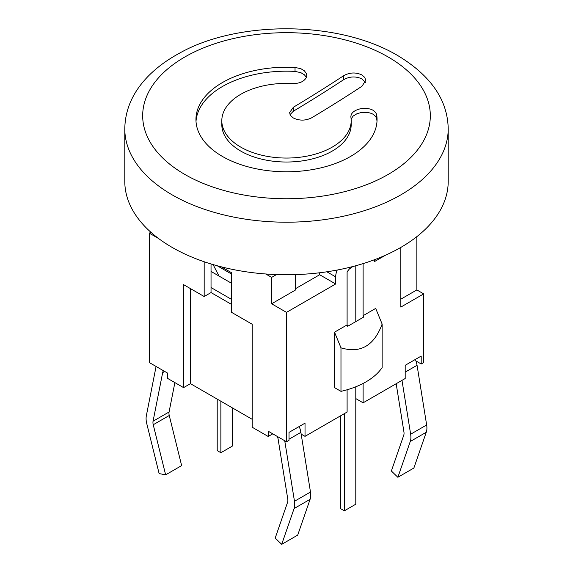 <?xml version="1.0" encoding="UTF-8"?>
<svg xmlns="http://www.w3.org/2000/svg" width="573" height="573" viewBox="0 0 573 573"><rect width="100%" height="100%" fill="white"/><g stroke="black" fill="none" stroke-linecap="round" stroke-linejoin="round"><path stroke-width="0.86" d="M295.031 67.449L300.804 68.667L304.435 70.837L306.455 73.716L306.748 75.471L306.311 77.527C304.055 81.595 299.486 83.601 292.595 83.536A64.685 37.345 0 0 0 221.815 120.717L221.815 124.678A64.685 37.345 0 0 0 286.5 162.023A64.685 37.345 0 0 0 351.185 124.678L351.185 120.717A64.685 37.345 0 0 0 350.898 117.193C350.74 113.196 353.921 110.388 360.424 108.77C369.277 107.652 374.685 109.586 376.654 114.571A90.555 52.279 180 0 1 377.055 119.499A90.555 52.279 180 0 1 286.5 171.778A90.555 52.279 180 0 1 195.945 119.499A90.555 52.279 180 0 1 295.031 67.449L295.031 71.417A90.555 52.279 180 0 0 196.009 121.483M376.991 121.483A90.555 52.279 180 0 0 376.654 118.547C374.685 113.561 369.277 111.628 360.424 112.738L356.786 113.848L353.147 116.054L351.106 118.912M306.354 77.419L304.435 74.805L300.804 72.642L295.031 71.417M350.841 116.498L350.898 117.193M343.671 75.7C349.759 72.363 355.862 72.112 361.964 74.963L364.772 77.441L365.753 80.456L361.964 86.258A1352.337 780.777 -60 0 1 311.655 117.809C305.559 120.81 299.457 120.867 293.362 117.988L290.554 115.553L289.573 112.652L293.362 107.251A1352.337 780.777 120 0 0 343.671 75.7L343.671 79.668C349.759 76.331 355.862 76.087 361.964 78.938L365.345 82.462M343.671 79.668A1357.193 783.578 120 0 1 293.362 111.212L290.024 114.629M221.815 120.717A64.685 37.345 0 0 0 286.5 158.055A64.685 37.345 0 0 0 351.185 120.717M124.792 128.846L124.792 181.39A161.708 93.363 0 0 0 224.616 267.648A161.708 93.363 0 0 0 400.842 247.407A161.708 93.363 0 0 0 448.208 181.39L448.208 128.846C447.699 99.938 430.796 75.464 397.497 55.423C337.017 19.683 235.847 20.793 178.919 53.511C166.371 60.337 155.77 68.287 147.111 77.362C132.513 92.79 125.072 109.952 124.792 128.846A161.708 93.363 0 0 0 224.616 215.097A161.708 93.363 0 0 0 400.842 194.863A161.708 93.363 0 0 0 448.208 128.846M344.359 413.634L344.359 510.815L340.699 508.702L340.699 415.747M220.87 401.229L220.87 452.72L232.301 446.116L232.301 407.826M220.87 452.72L217.21 450.607L217.21 399.116M344.359 510.815L355.79 504.211L355.79 386.796M355.79 321.611L355.79 265.75M213.07 264.568L219.036 276.057L231.614 283.32M217.16 265.736L231.614 274.08M211.036 271.437L219.036 276.057M340.978 347.818C360.388 353.699 374.112 345.777 382.141 324.053L382.141 367.587A72.771 42.015 180 0 1 340.978 391.352L340.978 347.818L334.525 332.175L347.102 324.912L347.102 271.803L349.423 268.909L352.818 266.538M382.141 324.053L375.687 308.41L363.11 315.673L363.683 317.055L347.675 326.295L347.102 324.912M396.172 383.724L403.929 431.92A8.086 4.67 60 0 1 403.75 435.229L391.359 471.013L397.87 477.28L410.261 441.489A17.784 10.271 -120 0 0 410.648 434.212L401.988 380.365M397.87 477.28L413.878 468.034L426.269 432.25A17.784 10.271 60 0 0 426.656 424.965L417.058 365.295A17.784 10.271 60 0 0 415.941 360.961L421.198 363.991L423.712 362.544L423.712 293.885L400.842 307.085L400.842 247.407M415.353 359.443A17.784 10.271 60 0 1 415.941 360.961M363.11 383.452L363.11 402.812L405.19 378.517L405.19 365.316L421.198 356.069L421.198 363.991M284.717 440.73A17.784 10.271 60 0 1 284.874 441.604L294.479 501.282A17.784 10.271 60 0 1 294.085 508.559L281.701 544.35L275.19 538.09L287.582 502.299A8.086 4.67 -120 0 0 287.753 498.99L278.156 439.312A8.086 4.67 -120 0 0 277.289 436.447M299.185 426.513A17.784 10.271 60 0 1 300.882 432.364L310.487 492.042A17.784 10.271 -120 0 1 310.093 499.319L297.702 535.11L281.701 544.35M163.527 370.76A8.086 4.67 -120 0 0 162.66 372.636L153.063 421.227A8.086 4.67 -120 0 0 153.242 424.743L165.633 474.838L159.122 473.585L146.731 423.49A17.784 10.271 60 0 1 146.344 415.754L155.942 367.164A17.784 10.271 60 0 1 156.1 366.476M165.633 474.838L181.641 465.591L169.25 415.497A8.086 4.67 60 0 1 169.071 411.987L174.88 382.599M272.777 433.84L268.207 436.476L268.207 431.197L286.5 441.762L286.5 312.371L271.638 303.783L271.638 277.382L265.75 273.98M252.199 419.314L190.451 383.666L183.589 387.627L167.581 378.388L167.581 373.102L149.288 362.544L149.288 233.147L150.878 232.23M363.11 263.609L363.11 315.673M385.5 255.214L374.541 261.539L374.541 259.698M326.868 271.795L335.671 276.874A12.935 7.47 -60 0 1 337.246 270.033M335.671 276.874L335.671 283.979L286.5 312.371M286.5 441.762L289.014 440.308L289.014 432.386L305.022 423.146L305.022 436.347L301.169 434.119M347.102 389.776L347.102 412.051L305.022 436.347M340.978 391.352L334.525 387.627L334.525 332.175M335.671 283.979L319.662 274.739L319.662 272.769M319.662 274.739L295.647 288.606M295.647 274.603L295.647 289.924L271.638 303.783M183.589 387.627L183.589 284.645L204.174 296.528L211.036 292.567L231.614 304.449M211.036 263.96L211.036 292.567M204.174 296.528L204.174 261.746M221.371 266.846L231.614 272.755L231.614 312.371L252.199 324.254L252.199 427.236L268.207 436.476M190.451 383.666L190.451 288.606M158.642 238.547L149.288 233.147M363.11 402.812L355.79 398.586M416.85 236.642L416.85 289.924L423.712 293.885M416.85 289.924L400.842 299.163M211.036 287.546L231.614 299.428M271.638 277.382L276.494 274.574M376.654 118.547L376.654 114.571M293.362 111.212L293.362 107.251M388.193 57.006A143.816 83.028 180 0 1 323.724 195.916A143.816 83.028 180 0 1 147.583 94.223A143.816 83.028 180 0 1 388.193 57.006M405.19 372.142L417.058 365.295M410.648 434.212L426.656 424.965M410.261 441.489L426.269 432.25M300.882 432.364L289.014 439.219M285.555 441.217L284.874 441.604M310.487 492.042L294.479 501.282M310.093 499.319L294.085 508.559M164.716 371.447L162.66 372.636M169.071 411.987L153.063 421.227M169.25 415.497L153.242 424.743"/></g></svg>
